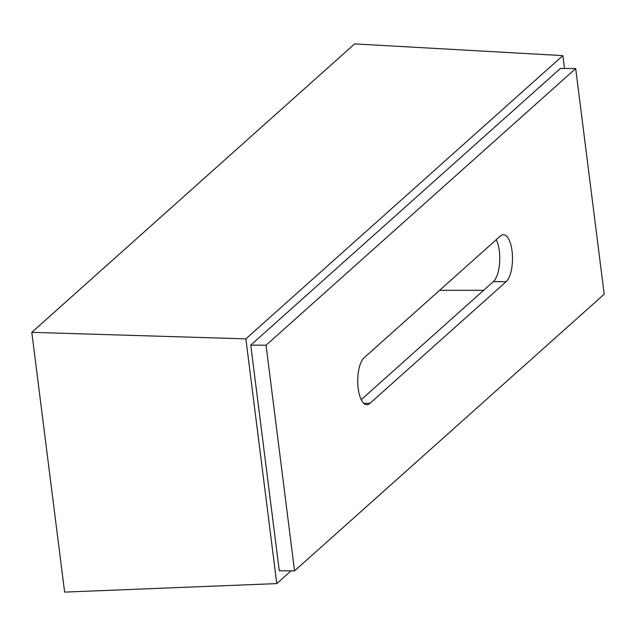 <?xml version="1.0" encoding="UTF-8"?>
<svg xmlns="http://www.w3.org/2000/svg" width="636" height="636" viewBox="0 0 636 636"><rect width="100%" height="100%" fill="white"/><g stroke="black" fill="none" stroke-linecap="round" stroke-linejoin="round"><path stroke-width="0.95" d="M604.2 294.222L575.691 68.561L266.047 345.221L294.555 570.882L604.2 294.222M500.333 236.051A24.152 9.286 -89.6 0 1 503.402 234.724A24.152 9.286 -89.6 0 1 512.052 250.989A24.152 9.286 -89.6 0 1 506.105 281.708L369.906 403.391A24.152 9.286 -89.6 0 1 366.837 404.719A24.152 9.286 -89.6 0 1 358.195 388.453A24.152 9.286 -89.6 0 1 364.142 357.734L500.333 236.051M31.8 332.342L64.618 592.1L276.779 583.594L245.87 338.869L31.8 332.342L354.634 43.9L562.884 55.618L564.514 68.473M245.87 338.869L562.884 55.618M291.042 570.858L276.779 583.594M294.555 570.882L279.268 570.77L250.759 345.102L560.403 68.442L575.691 68.561M250.759 345.102L266.047 345.221M506.105 281.708L493.361 281.605L361.224 399.67M493.361 281.605A24.152 9.286 90.4 0 0 499.308 250.894A24.152 9.286 90.4 0 0 496.287 239.677M439.571 290.342L483.646 290.286M363.792 403.343L369.906 403.391"/></g></svg>
